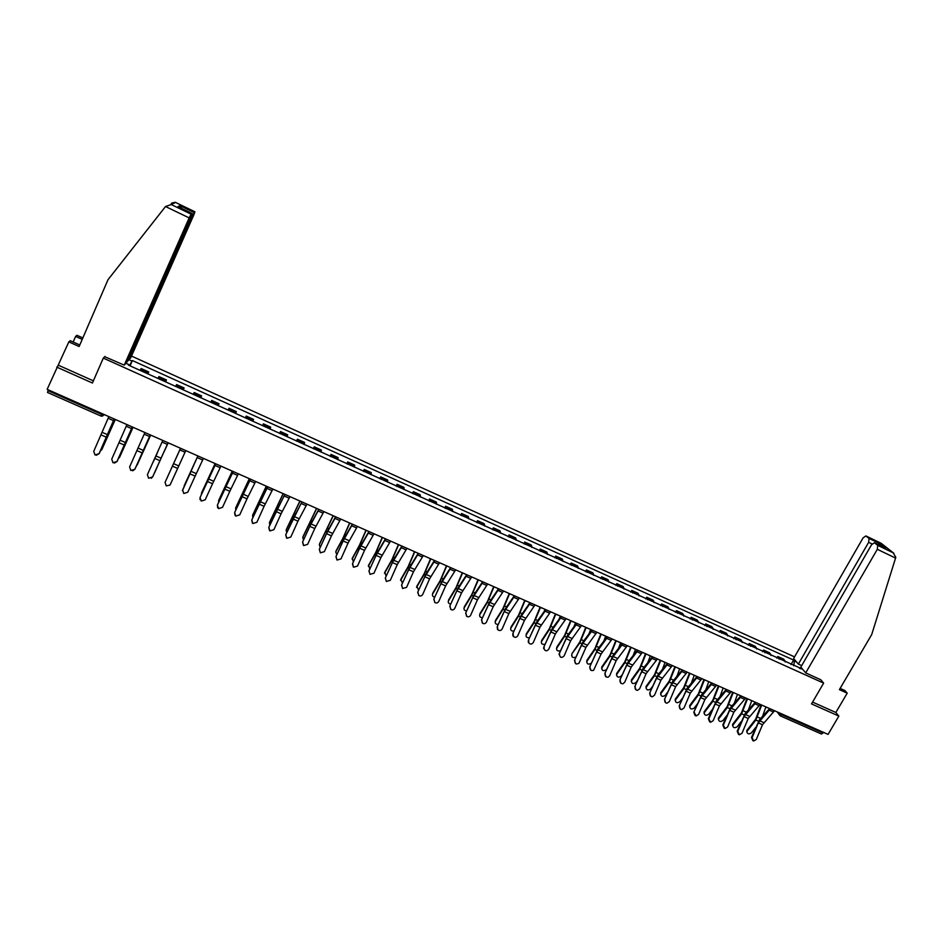 <?xml version="1.0" encoding="UTF-8"?>
<svg xmlns="http://www.w3.org/2000/svg" width="943" height="943" viewBox="0 0 943 943"><rect width="100%" height="100%" fill="white"/><g stroke="black" fill="none" stroke-linecap="round" stroke-linejoin="round"><path stroke-width="1.41" d="M794.548 656.882L131.513 356.065M79.778 344.997L70.277 340.706L68.839 341.873L47.15 389.341L828.084 734.385L838.857 716.102L835.852 712.484L812.583 702.087M56.721 367.086L92.426 383.023L103.306 358.104L823.64 683.121L811.522 703.902L838.857 716.102M47.574 392.382L47.999 390.661L101.538 414.307L104.437 414.661M48.341 389.872L47.999 390.661M823.51 732.357L821.494 734.043L780.297 715.867M785.26 661.951L783.786 659.216L777.775 656.493L779.236 659.228M776.832 658.143L777.775 656.493M770.997 655.503L769.571 652.78L763.535 650.057L764.938 652.768M762.592 651.707L763.535 650.057M756.651 649.02L755.272 646.32L749.202 643.574L750.557 646.261M748.27 645.236L749.202 643.574M742.224 642.501L740.903 639.825L734.809 637.055L736.106 639.731M733.866 638.717L734.809 637.055M727.725 635.947L726.464 633.283L720.322 630.513L721.572 633.166M719.391 632.175L720.322 630.513M713.144 629.358L711.941 626.718L705.765 623.924L706.955 626.565M704.834 625.598L705.765 623.924M698.492 622.734L697.337 620.117L691.136 617.311L692.268 619.916M690.205 618.985L691.136 617.311M683.746 616.074L682.649 613.469L676.414 610.651L677.487 613.245M675.483 612.337L676.414 610.651M668.929 609.378L667.892 606.797L661.621 603.956L662.634 606.526M660.689 605.654L661.621 603.956M654.029 602.636L653.039 600.078L646.745 597.225L647.7 599.783M645.814 598.923L646.745 597.225M639.048 595.87L638.116 593.324L631.775 590.459L632.682 592.994M630.855 592.169L631.775 590.459M623.983 589.057L623.111 586.534L616.734 583.658L617.582 586.169M615.814 585.367L616.734 583.658M608.824 582.208L608.023 579.709L601.61 576.81L602.388 579.308M600.691 578.53L601.61 576.81M593.595 575.324L592.841 572.849L586.405 569.937L587.124 572.401M585.473 571.658L586.405 569.937M578.271 568.405L577.587 565.941L571.104 563.018L571.764 565.458M570.185 564.751L571.104 563.018M562.865 561.439L562.24 559.01L555.722 556.052L556.323 558.48M554.802 557.796L555.722 556.052M547.376 554.437L546.81 552.02L540.256 549.062L540.799 551.466M539.337 550.806L540.256 549.062M531.793 547.4L531.298 545.007L524.709 542.025L525.18 544.406M523.789 543.781L524.709 542.025M516.127 540.315L515.691 537.946L509.067 534.952L509.468 537.31M508.147 536.708L509.067 534.952M500.368 533.196L500.002 530.85L493.33 527.832L493.672 530.166M492.423 529.601L493.33 527.832M484.525 526.041L484.219 523.719L477.512 520.677L477.795 522.988M476.604 522.457L477.512 520.677M468.588 518.839L468.353 516.54L461.61 513.487L461.822 515.774M460.703 515.267L461.61 513.487M452.557 511.589L452.392 509.314L445.603 506.25L445.756 508.513M444.707 508.041L445.603 506.25M436.444 504.305L436.338 502.053L429.513 498.965L429.595 501.216M428.617 500.768L429.513 498.965M420.224 496.985L420.189 494.757L413.34 491.645L413.34 493.861M412.433 493.46L413.34 491.645M403.922 489.606L403.958 487.413L397.062 484.289L397.003 486.482M396.166 486.105L397.062 484.289M387.526 482.203L387.632 480.022L380.689 476.887L380.559 479.044M379.793 478.702L380.689 476.887M371.035 474.742L371.2 472.596L364.222 469.437L364.022 471.583M363.338 471.264L364.222 469.437M354.438 467.245L354.686 465.123L347.672 461.952L347.389 464.062M346.776 463.779L347.672 461.952M337.759 459.701L338.077 457.603L331.017 454.408L330.663 456.506M330.121 456.259L331.017 454.408M320.974 452.121L321.363 450.047L314.267 446.841L313.842 448.892M313.371 448.691L314.267 446.841M304.082 444.495L304.554 442.444L297.41 439.214L296.915 441.253M296.526 441.076L297.41 439.214M287.108 436.809L287.639 434.794L280.46 431.552L279.894 433.556M279.588 433.415L280.46 431.552M270.016 429.089L270.641 427.108L263.415 423.831L262.767 425.812M262.531 425.706L263.415 423.831M252.842 421.332L253.526 419.364L246.264 416.075L245.534 418.032M245.392 417.961L246.264 416.075M235.55 413.517L236.328 411.584L229.008 408.272L228.206 410.193M228.135 410.17L229.008 408.272M218.163 405.655L219.012 403.757L211.656 400.421L210.772 402.319M200.67 397.757L201.602 395.883L194.199 392.536L193.244 394.398M200.729 397.781L201.602 395.883M183.072 389.801L184.085 387.95L176.647 384.591L175.598 386.418M183.225 389.872L184.085 387.95M165.379 381.797L166.463 379.982L158.978 376.599L157.846 378.402M165.603 381.903L166.463 379.982M147.568 373.746L148.735 371.966L141.202 368.56L140 370.328M147.874 373.899L148.735 371.966M802.564 669.141L799.652 668.457M128.637 365.2L128.837 364.587L128.401 365.094L800.265 668.104M128.837 364.587L125.926 363.267M129.085 359.731L131.961 361.028L129.604 365.636M793.735 665.782L794.395 661.043L793.582 660.065L132.385 360.544L131.961 361.028M794.395 661.043L796.658 662.069M104.979 356.454L103.306 358.104M820.705 679.679L823.64 683.121M791 664.544L793.582 660.065M130.051 365.837L132.385 360.544M752.09 737.662L753.657 741.009L756.298 739.489L762.498 724.719L758.302 722.88L752.09 737.662L751.512 737.379L752.868 740.668M770.301 708.853L758.302 722.88M774.533 710.716L762.498 724.719M769.653 708.57L759.48 719.757L751.512 737.379M746.844 732.016L746.903 731.709C747.375 734.067 748.883 734.467 751.406 732.9L755.708 727.418M761.154 704.81L755.626 719.179L747.033 730.188M761.732 705.069L755.838 720.063L747.233 731.084M765.905 706.908L762.522 716.421M737.756 731.426L739.371 734.797L742 733.265L748.223 718.46L743.992 716.609L737.756 731.426L737.202 731.155L738.546 734.456M755.921 702.5L743.992 716.609M760.176 704.374L748.223 718.46M755.284 702.217L745.194 713.486L737.202 731.155M723.352 725.167L725.014 728.55L727.607 727.018L733.866 712.177L729.623 710.315L723.352 725.167L722.81 724.896L724.141 728.196M741.457 696.111L729.623 710.315M745.736 697.997L733.866 712.177M740.833 695.828L730.825 707.179L722.81 724.896M805.699 672.901L877.308 549.298L877.721 545.36L874.456 542.755L871.58 544.689L800.843 667.078L805.699 672.901L820.775 679.762M877.721 545.36L893.127 552.787L895.803 557.301L871.697 634.58L839.388 689.639L847.215 693.164L844.928 690.559L840.119 688.39M847.215 693.164L835.852 712.484M869.069 538.453L865.91 535.93L863.104 537.852L793.641 658.462L798.344 664.096L868.644 542.319L869.069 538.453L880.019 543.734L878.228 544.571M801.691 665.605L798.344 664.096M884.664 547.694L874.503 542.791M893.917 553.329L881.316 543.392L865.957 535.978M165.532 206.517L171.237 204.56L191.111 214.144L189.154 217.892L165.532 206.517L108.009 279.706L79.129 346.517L68.839 341.873M127.611 360.485L130.688 357.927L193.81 214.933L194.93 211.786L191.995 216.088L191.417 215.806M128.177 360.745L191.995 216.088M73.189 342.026L75.617 336.392L76.984 335.284L82.843 337.936M82.218 339.374L75.617 336.392M104.732 356.702L124.24 365.141L126.845 362.23L191.028 216.701L192.16 213.495L191.111 214.144M124.24 365.141L189.154 217.892M58.725 365.365L93.381 380.842M181.716 208.462L179.877 205.633L193.904 212.411M192.148 213.507L178.757 207.036M194.906 211.798L175.245 202.273L171.461 203.181M732.676 725.815L732.735 725.485C733.183 727.89 734.68 728.314 737.237 726.723L741.233 721.584M746.974 698.539L741.41 712.943L732.852 724.012M747.54 698.798L741.611 713.827L733.053 724.896M751.712 700.708L748.424 709.89M718.425 719.58L718.495 719.226C718.896 721.69 720.405 722.114 722.998 720.523L726.664 715.737M732.711 692.245L727.112 706.672L718.613 717.8M733.265 692.492L727.301 707.545L718.79 718.684M737.414 694.519L734.255 703.313M708.865 718.861L710.598 722.267L713.144 720.723L719.426 705.847L715.159 703.973L708.865 718.861L708.334 718.601L709.678 721.914M726.912 689.687L715.159 703.973M731.214 691.584L719.426 705.847M726.31 689.416L716.374 700.838L708.334 718.601M694.307 712.531L696.111 715.961L698.61 714.405L704.916 699.494L700.625 697.608L693.789 712.271L695.121 715.596M712.295 683.227L700.625 697.608M716.621 685.137L704.916 699.494M711.706 682.956L701.851 694.461L693.789 712.271M679.667 706.166C679.172 708.028 679.809 709.183 681.553 709.607L683.993 708.04L690.335 693.093L686.009 691.207L679.16 705.906L680.481 709.242M697.596 676.732L686.009 691.207M701.934 678.642L690.335 693.093M697.018 676.473L687.247 688.048L679.16 705.906M704.091 713.321L704.185 712.932C704.551 715.442 706.048 715.89 708.688 714.287L712.012 709.89M718.366 685.903L712.731 700.366L704.291 711.564M718.908 686.15L712.908 701.238L704.456 712.436M723.069 688.249L720.004 696.677M689.687 707.014L689.793 706.602C690.111 709.16 691.62 709.631 694.296 708.016L697.278 704.044M703.95 679.538L698.28 694.024L689.887 705.281M704.48 679.773L698.445 694.897L690.04 706.166M708.653 681.907L705.706 689.981M675.2 700.684L675.329 700.236C675.612 702.853 677.109 703.348 679.832 701.71L682.437 698.197M689.463 673.137L683.746 687.647L675.412 698.975M689.97 673.361L683.899 688.52L675.553 699.847M694.178 675.471L691.325 683.239M664.945 699.753C664.45 701.686 665.121 702.841 666.949 703.219L669.294 701.651L675.659 686.669L671.322 684.771L664.45 699.517L665.77 702.841M682.815 670.202L671.322 684.771M687.176 672.123L675.659 686.669M682.249 669.943L672.559 681.6L664.45 699.517M660.642 694.319L660.784 693.836C661.019 696.5 662.516 697.018 665.286 695.38L667.503 692.339M674.893 666.701L669.141 681.235L660.854 692.622M675.388 666.913L669.271 682.107L660.984 693.494M679.644 668.964L676.885 676.426M650.14 693.317C649.644 695.333 650.364 696.5 652.297 696.794L654.513 695.227L660.913 680.209L656.552 678.288L649.656 693.081L650.976 696.417M667.95 663.624L656.552 678.288M672.335 665.569L660.913 680.209M667.396 663.389L657.79 675.129L649.656 693.081M646.002 687.907L646.167 687.4C646.356 690.123 647.853 690.653 650.658 689.003L652.462 686.504M660.241 660.218L654.454 674.799L646.214 686.245M660.725 660.442L654.572 675.659L646.332 687.117M663.2 661.538L665.074 662.363L662.363 669.565M635.252 686.846C634.769 688.968 635.558 690.135 637.609 690.323L639.649 688.755L646.085 673.703L641.7 671.781L634.792 686.61L636.101 689.958M653.004 657.023L641.7 671.781M657.424 658.98L646.085 673.703M652.473 656.788L642.949 668.611L634.792 686.61M631.291 681.471L631.468 680.94C631.61 683.699 633.107 684.253 635.959 682.591L637.327 680.669M645.507 653.711L639.684 668.316L631.504 679.832M645.979 653.923L639.79 669.176L631.61 680.705M650.34 655.845L647.794 662.623M620.294 680.339C619.822 682.614 620.694 683.769 622.91 683.781L624.714 682.26L631.173 667.173L626.753 665.239L619.834 680.115L621.154 683.463M637.975 650.387L626.753 665.239M642.419 652.344L631.173 667.173M637.456 650.163L628.026 662.057L619.834 680.115M616.486 674.999L616.687 674.434C616.781 677.251 618.278 677.828 621.178 676.155L622.085 674.858M630.702 647.169L624.832 661.797L616.71 673.385M631.162 647.37L624.926 662.658L616.805 674.245M635.535 649.303L633.154 655.621M605.241 673.797C604.817 676.296 605.807 677.416 608.235 677.145L609.685 675.73L616.18 660.607L611.736 658.662L604.805 673.573L606.113 676.933M622.863 643.715L611.736 658.662M627.331 645.684L616.18 660.607M622.368 643.491L613.009 655.468L604.805 673.573M601.61 668.481L601.834 667.892C601.87 670.756 603.367 671.357 606.314 669.671L606.738 669.058M615.803 640.592L609.897 655.255L601.834 666.901M616.25 640.792L609.98 656.104L601.917 667.762M620.659 642.737L618.443 648.548M590.106 667.208C589.788 670.049 590.955 671.086 593.607 670.32L601.104 653.994L596.636 652.037L589.681 666.996L590.99 670.367M607.669 636.996L596.636 652.037M612.16 638.977L601.104 653.994M607.186 636.784L597.921 648.843L589.681 666.996M586.652 661.939L586.9 661.314C586.829 664.167 588.291 664.827 591.296 663.271M600.832 633.979L594.88 648.666L586.888 660.383M601.269 634.168L594.95 649.515L586.947 661.243M605.689 636.124L603.673 641.393M574.888 660.595C574.782 663.896 576.161 664.756 579.002 663.188L585.945 647.358L581.454 645.389L574.487 660.383L575.784 663.754M592.393 630.242L581.454 645.389M596.907 632.234L585.945 647.358M591.921 630.042L582.75 642.183L574.487 660.383M571.611 655.35L571.882 654.701C571.552 657.342 572.896 658.143 575.914 657.082M585.78 627.319L579.792 642.042L571.847 653.829M586.192 627.508L579.851 642.89L571.835 653.853M590.648 629.476L588.845 634.144M559.588 653.947L559.435 654.407C560.059 657.778 561.615 658.273 564.114 655.904L570.692 640.674L566.189 638.694L559.046 654.206L560.484 657.118M577.022 623.453L566.189 638.694M581.56 625.457L570.692 640.674M576.574 623.252L567.486 635.488L559.199 653.735M556.488 648.725L556.759 648.089C556.311 650.564 557.561 651.448 560.507 650.717M570.645 620.635L564.609 635.382L556.724 647.24M571.045 620.812L564.657 636.23L556.759 648.089M575.513 622.793L573.945 626.812M544.205 647.252L543.993 648.584C545.195 651.248 546.775 651.46 548.755 649.232L555.368 633.955L550.83 631.975L543.828 647.051L543.616 648.383L545.113 650.434M561.568 616.628L550.83 631.975M566.13 618.643L555.368 633.955M561.132 616.439L552.138 628.757L543.828 647.051M541.282 642.065L541.541 641.452C541.034 643.798 542.201 644.717 545.054 644.246M555.415 613.905L549.345 628.686L541.53 640.615M555.804 614.082L549.38 629.523L541.541 641.452M560.307 616.074L558.999 619.386M528.74 640.521L528.658 642.466C530.131 644.576 531.675 644.599 533.302 642.513L539.95 627.201L535.388 625.209L528.375 640.332L528.304 642.277L529.648 643.715M546.032 609.767L535.388 625.209M550.618 611.795L539.95 627.201M545.608 609.579L536.708 621.979L528.375 640.332M525.994 635.358L526.241 634.792C525.699 636.996 526.795 637.975 529.518 637.692M540.115 607.151L533.997 621.956L526.241 633.944M540.48 607.316L534.009 622.793L526.241 634.792M545.007 609.308L544.005 611.854M513.181 633.755L513.275 636.101C514.854 637.833 516.363 637.716 517.778 635.759L524.449 620.411L519.864 618.396L512.827 633.578L512.933 635.912L514.088 636.961M530.402 602.86L519.864 618.396M535.023 604.899L524.449 620.411M530.001 602.683L521.196 615.178L512.827 633.578M510.623 628.627L510.858 628.085C510.293 630.183 511.306 631.185 513.911 631.091M524.721 600.349L518.567 615.19L510.87 627.248M525.074 600.502L518.567 616.015L510.858 628.085M529.624 602.518L528.952 604.204M497.527 626.954L497.798 629.547C499.413 631.02 500.874 630.832 502.159 628.957L508.866 613.575L504.257 611.559L497.197 626.777L497.468 629.37L498.458 630.172M514.689 595.917L504.257 611.559M519.334 597.968L508.866 613.575M514.3 595.74L505.589 608.329L497.197 626.777M495.158 621.85L495.393 621.343C494.804 623.335 495.747 624.349 498.234 624.419M509.22 593.571L503.043 608.376L495.417 620.506M509.503 593.842L503.032 609.202L495.393 621.343M514.159 595.681L513.864 596.424M481.802 620.105L482.191 622.875C483.83 624.183 485.256 623.936 486.447 622.132L493.189 606.714L488.557 604.675L481.484 619.94L482.722 623.335M498.882 588.927L488.557 604.675M503.55 590.99L493.189 606.714M498.517 588.774L489.9 601.445L481.484 619.94M479.622 615.036L479.834 614.565C479.233 616.451 480.117 617.488 482.474 617.689M493.602 586.817L487.437 601.54L479.869 613.74M493.908 587.017L487.413 602.353L479.834 614.565M465.972 613.221L466.479 616.121C468.129 617.3 469.52 617.005 470.651 615.26L477.429 599.807L472.761 597.756L465.677 613.068L466.903 616.463M482.993 581.914L472.761 597.756M487.684 583.988L477.429 599.807M482.639 581.76L474.117 594.514L465.677 613.068M463.991 608.188L464.192 607.74C463.591 609.532 464.404 610.592 466.632 610.899M477.924 579.969L471.748 594.644L464.239 606.927M478.231 580.11L471.7 595.469L464.192 607.74M450.059 606.302L450.66 609.284C452.31 610.38 453.677 610.062 454.762 608.353L461.575 592.852L456.884 590.801L449.787 606.149L451.002 609.555M466.997 574.841L456.884 590.801M471.724 576.927L461.575 592.852M466.679 574.7L458.251 587.548L449.787 606.149M448.279 601.292L448.455 600.891C447.866 602.589 448.609 603.65 450.707 604.062M462.188 573.014L455.964 587.725L448.526 600.066M462.494 573.096L455.905 588.538L448.455 600.891M434.063 599.347L434.735 602.4C436.385 603.414 437.729 603.084 438.79 601.398L445.626 585.874L440.911 583.8L433.792 599.194L434.994 602.601M450.919 567.745L440.911 583.8M455.669 569.843L445.626 585.874M450.613 567.603L442.291 580.546L433.792 599.194M432.472 594.361L432.637 593.996C432.047 595.611 432.731 596.66 434.688 597.167M446.381 565.965L440.098 580.758L432.719 593.182M446.699 565.989L440.016 581.572L432.637 593.996M417.973 592.345L418.704 595.457C420.354 596.424 421.686 596.07 422.723 594.42L429.595 578.849L424.857 576.762L417.714 592.204L418.904 595.611M434.758 560.602L424.857 576.762M439.532 562.712L429.595 578.849M434.464 560.472L426.236 573.497L417.714 592.204M416.582 587.383L416.83 586.251L418.598 590.224M430.515 558.81L424.138 573.757L416.83 586.251M430.81 558.857L424.044 574.57L416.723 587.065M401.777 585.308L402.567 588.467L406.563 587.383L413.47 571.776L408.696 569.69L401.553 585.179L402.708 588.573M418.492 553.411L408.696 569.69M423.301 555.533L413.47 571.776M418.221 553.293L410.099 566.413L401.553 585.179M400.598 580.369L400.846 579.285L402.413 583.222M414.543 551.667L408.083 566.719L400.846 579.285M414.779 551.773L407.977 567.521L400.728 580.098M385.498 578.224L386.335 581.43L390.308 580.322L397.251 564.668L392.453 562.57L385.286 578.106L386.43 581.489M402.131 546.186L392.453 562.57M406.963 548.319L397.251 564.668M401.883 546.068L393.868 559.293L385.286 578.106M384.52 573.32L384.768 572.283L386.147 576.161M398.441 544.547L391.934 559.635L384.768 572.283M398.665 544.653L391.816 560.437L384.638 573.085M369.126 571.104L370.01 574.346L373.97 573.214L380.948 557.525L376.116 555.415L368.937 570.986L370.045 574.37M385.687 538.913L376.116 555.415M390.543 541.07L380.948 557.525M385.451 538.807L377.53 552.126L368.937 570.986M368.359 566.224L368.595 565.234L369.797 569.053M382.245 537.404L375.703 552.515L368.595 565.234M382.457 537.486L375.562 553.305L368.454 566.036M352.658 563.949L353.578 567.214L357.527 566.059L364.54 550.335L359.684 548.213L352.482 563.831L353.389 567.108M369.137 531.604L359.684 548.213M374.029 533.762L364.54 550.335M368.925 531.51L361.11 544.913L352.482 563.831M352.104 559.081L352.34 558.15L353.354 561.898M365.967 530.202L359.377 545.36L352.34 558.15M366.155 530.284L359.224 546.138L352.187 558.94M336.097 556.747L337.052 560.048L341.001 558.869L348.038 543.109L343.158 540.964L335.944 556.641L336.981 560.001M352.493 524.249L343.158 540.964M357.409 526.43L348.038 543.109M352.293 524.167L344.596 537.663L335.944 556.641M335.767 551.914L336.816 554.673M349.594 522.964L342.957 538.147L335.991 551.018M349.77 523.047L342.781 538.936L335.814 551.808M319.441 549.498L320.42 552.822L324.368 551.643L331.453 535.836L326.537 533.679L319.3 549.404L320.325 552.763M335.755 516.858L326.537 533.679M340.694 519.039L331.453 535.836M335.578 516.776L327.987 530.379L319.3 549.404M319.323 544.689L320.196 547.4M333.127 515.691L319.547 543.852M333.28 515.762L319.359 544.63M302.691 542.213L303.693 545.561L307.642 544.359L314.762 528.516L309.811 526.359L302.562 542.119L303.505 545.431M318.911 509.42L309.811 526.359M323.885 511.613L314.762 528.516M318.758 509.35L311.273 523.047L302.562 542.119M302.797 537.427L303.481 540.068M316.553 508.371L303.009 536.638M316.695 508.43L302.797 537.416M285.835 534.881L286.872 538.264L290.809 537.05L297.964 521.161L293.002 518.992L285.729 534.799L286.601 538.076M301.972 501.935L293.002 518.992M306.982 504.14L297.964 521.161M301.843 501.876L285.729 534.799M286.177 530.084L286.684 532.677M299.898 501.016L286.377 529.388M300.015 501.063L286.153 530.166M268.885 527.514L269.946 530.909L273.894 529.683L281.085 513.77L276.087 511.577L268.79 527.432L269.58 530.65M284.939 494.403L276.087 511.577M289.972 496.631L281.085 513.77M284.821 494.356L268.79 527.432M269.462 522.681L269.792 525.227M283.136 493.613L269.651 522.104M283.242 493.649L269.403 522.87M251.828 520.088L252.913 523.518L256.873 522.281L264.099 506.32L259.066 504.116L251.757 520.029L252.418 523.141M267.8 486.836L259.066 504.116M272.857 489.063L264.099 506.32M267.706 486.788L251.757 520.029M252.665 515.243L252.818 517.707M266.28 486.164L252.818 514.76M266.374 486.199L252.559 515.526M234.677 512.638L235.785 516.08L239.746 514.843L247.007 498.835L241.95 496.619L234.63 512.579L235.113 515.526M250.555 479.209L241.95 496.619M255.647 481.46L247.007 498.835M250.484 479.185L234.63 512.579M235.762 507.747L235.738 510.128M249.329 478.667L235.903 507.393M249.4 478.702L235.62 508.147M217.432 505.13L218.552 508.595L222.524 507.346L229.821 491.303L224.74 489.075L217.397 505.083L217.644 507.735M233.216 471.547L224.74 489.075M238.343 473.81L229.821 491.303M233.157 471.524L217.397 505.083M218.776 500.226L218.587 502.466M232.284 471.135L218.87 499.967M232.332 471.158L218.576 500.721M200.069 497.586L201.224 501.063L205.197 499.814L212.54 483.735L207.425 481.484L200.057 497.539L199.975 499.578M215.77 463.838L200.057 497.539M220.921 466.125L212.54 483.735M215.735 463.826L207.401 481.472M201.696 492.647L201.354 494.71M215.134 463.555L201.755 492.505M215.157 463.567L201.437 493.248M182.612 489.995L183.779 493.495L187.775 492.234L195.154 476.109L190.003 473.857L182.412 490.666M190.003 473.846L182.624 489.959M203.405 458.381L195.154 476.109M184.191 485.739L197.877 455.94L184.038 486.859M180.561 448.29L165.06 482.356L166.239 485.869L169.952 485.103M177.661 468.435L185.783 450.589L170.247 484.608L177.661 468.435L172.475 466.172M180.514 448.267L166.687 478.785M162.797 440.44L147.391 474.671L148.593 478.207L152.648 476.922L151.21 478.313M168.043 442.762L152.613 476.934M168.078 442.774L152.648 476.922M156.998 467.457L154.864 472.231M154.381 473.15L154.935 472.089M168.219 442.833L164.082 451.78M157.54 452.392L153.296 461.822M155.736 470.192L154.569 472.832M168.196 442.821L164.789 450.188M144.927 432.542L129.615 466.938L130.829 470.498L134.932 469.213L132.727 470.816M134.932 469.213L150.255 434.9L134.873 469.225M150.691 435.088L137.301 464.71M136.417 465.995L137.43 464.463M142.098 453.654L137.053 465.194M150.644 435.065L144.468 448.338M126.951 424.598L111.734 459.158L112.971 462.742L117.097 461.457L114.457 463.096M132.256 426.943L117.015 461.457M132.338 426.979L117.097 461.457M133.057 427.297L119.643 457.131M118.453 458.534L119.832 456.789M132.987 427.273L119.431 457.52M108.858 416.606L93.746 451.343L94.995 454.927L99.168 453.666L96.245 455.28M114.209 418.975L99.062 453.654M114.303 419.01L99.168 453.666M115.317 419.458L101.868 449.516M100.43 450.943L102.127 449.08M115.235 419.423L101.703 449.787M104.39 414.637L102.15 416.205L100.936 416.028L101.891 413.529M779.024 712.708L781.771 714.747L823.121 733.017M779.354 712.849L779.012 714.452L780.191 715.808L782.148 714.087M158.495 377.271L166.003 380.666M176.211 385.274L183.673 388.657M193.81 393.243L201.236 396.59M211.315 401.152L218.693 404.488M228.713 409.026L236.045 412.339M246.017 416.841L253.302 420.142M263.203 424.621L270.452 427.898M280.295 432.354L287.497 435.607M297.293 440.027L304.448 443.269M314.184 447.666L321.304 450.884M330.981 455.269L338.054 458.463M347.672 462.813L354.709 465.995M364.281 470.321L371.271 473.48M380.783 477.783L387.738 480.93M397.192 485.209L404.111 488.333M413.505 492.588L420.389 495.688M429.737 499.92L436.562 503.008M445.862 507.216L452.664 510.281M461.905 514.465L468.659 517.518M477.842 521.679L484.561 524.709M493.708 528.846L500.379 531.864M509.468 535.978L516.116 538.983M525.145 543.062L531.758 546.056M540.74 550.111L547.305 553.081M556.24 557.124L562.771 560.071M571.658 564.091L578.153 567.026M586.994 571.022L593.453 573.945M602.235 577.918L608.659 580.829M617.394 584.778L623.783 587.666M632.47 591.591L638.824 594.467M647.464 598.369L653.782 601.233M662.375 605.111L668.67 607.952M677.215 611.818L683.463 614.647M691.962 618.49L698.174 621.307M706.625 625.126L712.814 627.92M721.218 631.716L727.371 634.498M735.729 638.281L741.846 641.051M750.156 644.812L756.239 647.558M764.514 651.295L770.561 654.029M778.788 657.754L784.812 660.477M140.672 369.208L148.228 372.626M767.944 707.804L766.718 707.474M751.595 700.59L752.266 701.097M738.947 695.003L737.744 694.673M722.456 687.706L723.14 688.225M709.643 682.048L708.452 681.73M694.873 675.518L693.683 675.212M680.009 668.964L678.83 668.646M663.188 661.526L663.896 662.045M650.057 655.727L648.878 655.42M634.945 649.043L633.779 648.749M619.763 642.336L618.596 642.042M604.487 635.594L603.331 635.299M589.127 628.804L587.972 628.51M573.686 621.979L572.542 621.685M558.15 615.119L557.007 614.824M542.531 608.211L541.4 607.929M526.819 601.28L525.687 600.997M511.023 594.302L509.904 594.019M430.68 558.798L429.572 558.527M777.126 711.871L780.191 715.808M763.806 722.609L759.598 720.758M773.519 712.024L769.299 710.162M755.838 720.063L758.431 721.206M757.477 717.034L760.683 718.448M749.52 716.338L745.3 714.488M759.162 705.682L754.919 703.808M735.163 710.044L730.919 708.181M744.734 699.317L740.455 697.431M893.127 552.787L881.057 543.262M880.019 543.734L885.56 548.131M895.591 558.103L877.308 549.298M872.063 543.958L868.644 542.319M175.551 202.439L171.237 204.56M177.944 206.647L179.877 205.633M741.611 713.827L744.145 714.935M743.237 710.786L746.373 712.165M727.301 707.545L729.776 708.641M728.927 704.492L732.004 705.847M720.735 703.702L716.456 701.828M730.224 692.905L725.921 691.007M706.213 697.337L701.922 695.451M715.631 686.469L711.305 684.559M691.62 690.936L687.306 689.038M700.955 679.986L696.618 678.076M712.908 701.238L715.336 702.299M714.535 698.174L717.54 699.494M698.445 694.897L700.814 695.934M700.071 691.82L703.006 693.117M683.899 688.52L686.209 689.533M685.526 685.431L688.39 686.693M676.944 684.5L672.607 682.591M686.209 673.479L681.836 671.546M669.271 682.107L671.534 683.097M670.897 679.007L673.703 680.233M662.198 678.029L657.825 676.107M671.369 666.925L666.984 664.992M654.572 675.659L656.776 676.626M656.198 672.548L658.921 673.75M647.358 671.522L642.973 669.589M656.458 660.348L652.037 658.391M639.79 669.176L641.935 670.119M641.417 666.053L644.069 667.22M632.447 664.98L628.038 663.035M641.464 653.723L637.02 651.766M624.926 662.658L627.012 663.577M626.553 659.534L629.134 660.666M617.453 658.403L613.009 656.446M626.376 647.063L621.92 645.095M609.98 656.104L612.019 657M611.606 652.969L614.117 654.065M602.365 651.778L597.909 649.821M611.217 640.368L606.726 638.387M594.95 649.515L596.931 650.375M596.577 646.368L599.005 647.428M587.206 645.13L582.715 643.161M595.964 633.637L591.45 631.645M579.851 642.89L581.76 643.727M581.466 639.731L583.823 640.769M571.953 638.435L567.438 636.454M580.629 626.871L576.09 624.867M564.657 636.23L566.507 637.044M566.271 633.059L568.558 634.061M556.618 631.716L552.091 629.724M565.211 620.058L560.649 618.042M549.38 629.523L551.172 630.313M550.995 626.341L553.199 627.307M541.199 624.95L536.638 622.946M549.71 613.209L545.113 611.182M534.009 622.793L535.742 623.547M535.636 619.598L537.758 620.529M525.699 618.148L521.114 616.133M534.115 606.325L529.495 604.286M518.567 616.015L520.23 616.746M520.182 612.809L522.233 613.704M510.104 611.312L505.495 609.284M518.426 599.406L513.782 597.355M503.032 609.202L504.635 609.909M504.646 605.984L506.615 606.856M494.427 604.428L489.782 602.388M502.654 592.44L497.987 590.377M487.413 602.353L488.945 603.025M489.028 599.123L490.914 599.948M478.655 597.508L473.999 595.457M486.8 585.438L482.097 583.363M471.7 595.469L473.174 596.117M473.315 592.228L475.119 593.017M462.801 590.554L458.109 588.491M470.84 578.401L466.125 576.314M455.905 588.538L457.32 589.163M457.52 585.285L459.241 586.039M446.852 583.552L442.137 581.489M454.797 571.317L450.059 569.218M440.016 581.572L441.359 582.161M441.63 578.307L443.269 579.026M430.821 576.527L426.071 574.44M438.672 564.185L433.886 562.075M424.044 574.57L425.317 575.124M425.647 571.293L427.203 571.977M414.684 569.442L409.91 567.356M422.44 557.03L417.631 554.908M407.977 567.521L409.179 568.051M409.58 564.232L411.054 564.881M398.465 562.323L393.667 560.225M406.115 549.816L401.282 547.683M391.816 560.437L392.96 560.932M393.42 557.136L394.811 557.737M382.151 555.168L377.318 553.046M389.707 542.567L384.838 540.422M375.562 553.305L376.634 553.777M377.165 549.993L378.461 550.559M365.743 547.966L360.886 545.844M373.192 535.282L368.3 533.125M359.224 546.138L360.226 546.575M360.827 542.814L362.029 543.345M349.24 540.728L344.348 538.583M356.584 527.95L351.668 525.781M342.781 538.936L343.712 539.337M344.384 535.589L345.503 536.084M332.631 533.443L327.716 531.298M339.881 520.571L334.942 518.391M326.243 531.687L327.103 532.052M327.846 528.328L328.871 528.787M315.94 526.123L311.001 523.954M323.084 513.157L318.109 510.965M309.622 524.391L310.412 524.732M311.214 521.031L312.157 521.444M299.143 518.756L294.169 516.575M306.18 505.696L301.171 503.491M292.896 517.059L293.603 517.365M294.487 513.676L295.336 514.053M282.252 511.342L277.254 509.149M289.183 498.187L284.149 495.971M276.075 509.68L276.712 509.963M277.666 506.297L278.421 506.615M265.266 503.892L260.233 501.688M272.079 490.643L267.01 488.403M260.739 498.859L261.4 499.142M248.174 496.395L243.117 494.179M254.881 483.04L249.789 480.8M230.976 488.851L225.896 486.623M237.577 475.402L232.449 473.138M213.684 481.26L208.568 479.02M220.167 467.716L215.016 465.441M196.297 473.634L191.146 471.37M202.651 459.984L197.476 457.697M178.793 465.96L173.618 463.685M185.04 452.216L179.818 449.905M161.194 458.239L155.972 455.952M167.312 444.389L162.066 442.067M160.062 460.738L154.852 458.451M143.477 450.471L138.232 448.161M149.489 436.515L144.208 434.181M142.358 452.982L137.112 450.683M125.667 442.644L120.386 440.334M131.548 428.594L126.244 426.248M124.547 445.167L119.278 442.868M107.738 434.782L102.433 432.46M113.502 420.625L108.162 418.268M106.63 437.316L101.325 434.994M751.606 700.59L753.481 701.427M722.468 687.718L724.342 688.543M493.248 586.44L495.146 587.277M477.264 579.379L479.162 580.216M461.198 572.283L463.096 573.12M445.025 565.14L446.935 565.977M412.409 550.724L414.331 551.572M395.966 543.463L397.887 544.311M379.416 536.143L381.349 537.003M362.772 528.799L364.717 529.648M346.034 521.396L347.979 522.257M329.201 513.959L331.146 514.819M312.263 506.474L314.219 507.346M295.218 498.941L297.198 499.814M278.079 491.374L280.059 492.246M260.846 483.759L262.838 484.643M243.494 476.097L245.498 476.981M226.049 468.388L228.065 469.272M208.497 460.632L210.525 461.528M190.84 452.829L192.879 453.724M173.064 444.978L175.127 445.886M155.194 437.08L157.269 438M137.218 429.136L139.293 430.055M119.124 421.144L121.223 422.063M100.925 416.028L47.48 392.441M746.703 730.813L746.903 731.709M874.456 542.755L885.383 548.036M865.91 535.93L881.116 543.286M192.16 213.495L178.109 206.717M175.422 202.368L194.93 211.786M175.245 202.273L170.836 204.431M732.546 724.589L732.735 725.485M718.318 718.342L718.495 719.226M704.02 712.048L704.185 712.932M689.639 705.718L689.793 706.602M675.188 699.364L675.329 700.236M660.654 692.964L660.784 693.836M646.049 686.539L646.167 687.4M631.362 680.068L631.468 680.94M616.604 673.573L616.687 674.434M601.752 667.031L601.834 667.892M586.829 660.465L586.9 661.314"/></g></svg>
